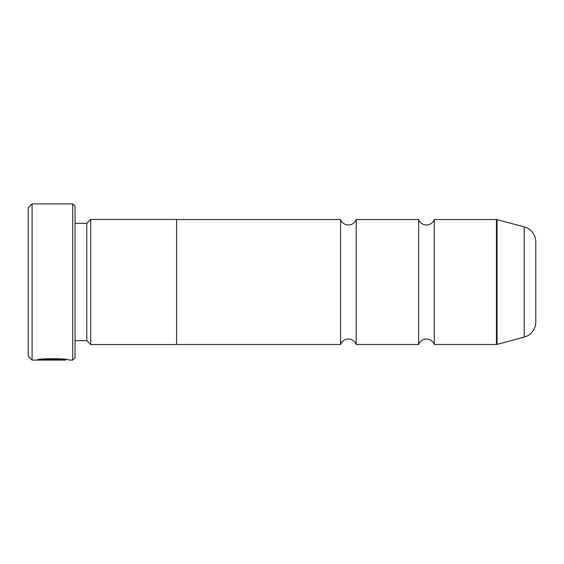 <?xml version="1.0" encoding="UTF-8"?>
<svg xmlns="http://www.w3.org/2000/svg" width="564" height="564" viewBox="0 0 564 564"><rect width="100%" height="100%" fill="white"/><g stroke="black" fill="none" stroke-linecap="round" stroke-linejoin="round"><path stroke-width="0.85" d="M434.28 344.477A8.312 8.312 0 0 0 418.664 344.477L418.664 219.523A8.312 8.312 0 0 0 434.28 219.523L496.447 219.523A2.341 2.341 0 0 1 497.053 219.607L497.053 344.392A2.341 2.341 0 0 1 496.447 344.477L434.28 344.477L434.28 219.523M418.664 344.477L356.187 344.477A8.312 8.312 0 0 0 340.571 344.477L340.571 219.523A8.312 8.312 0 0 0 356.187 219.523L418.664 219.523M356.187 344.477L356.187 219.523M497.053 344.392L524.224 337.11L524.224 226.89L497.053 219.607M524.224 337.11A15.616 15.616 0 0 0 535.8 322.03L535.8 241.97A15.616 15.616 0 0 0 524.224 226.89M535.8 299.569L535.8 264.431L535.8 299.569M65.727 359.501L65.727 360.093L32.106 360.093L28.2 356.187L28.2 207.813L32.106 203.907L32.106 360.093M72.714 360.093L72.714 203.907L75.054 206.248L75.054 357.752L72.714 360.093L68.928 360.093C69.915 358.535 37.957 358.006 37.005 360.079L59.326 360.079L41.059 359.945C45.402 358.366 66.496 359.487 65.727 360.093L65.727 360.093M72.714 203.907L32.106 203.907M86.771 340.649L86.771 223.351L90.677 219.445L90.677 344.555L86.771 340.649L75.054 340.649M86.771 223.351L75.054 223.351M90.677 344.555L176.574 344.555L176.574 219.445L90.677 219.445M340.571 219.523L176.574 219.523M340.571 344.477L176.574 344.477M41.059 359.353L41.059 359.945M496.447 344.477L496.447 219.523"/></g></svg>
